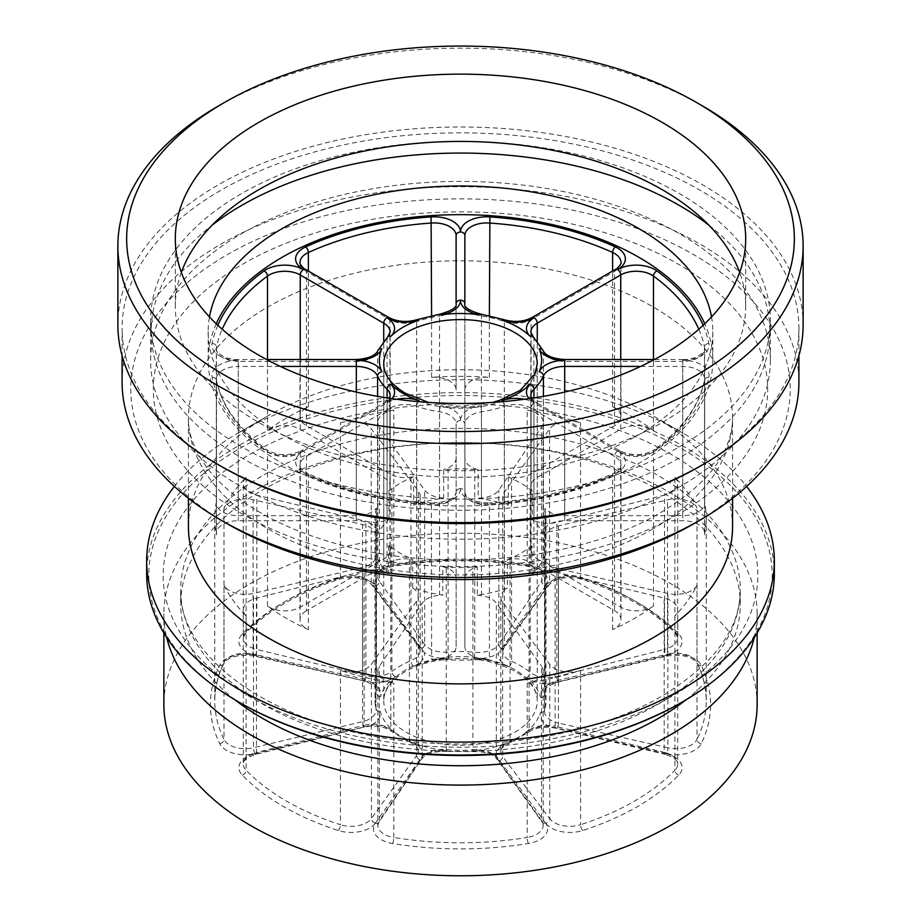 <?xml version="1.0" encoding="UTF-8"?>
<svg xmlns="http://www.w3.org/2000/svg" width="921" height="921" viewBox="0 0 921 921"><rect width="100%" height="100%" fill="white"/><g stroke="black" fill="none" stroke-linecap="round" stroke-linejoin="round"><path stroke-width="0.69" stroke-dasharray="4.61 3.45" d="M757.131 704.519A296.631 171.26 0 0 0 574.013 546.291A296.631 171.26 0 0 0 250.742 583.419A296.631 171.26 0 0 0 163.869 704.519M754.276 637.551A296.631 171.26 0 0 0 757.131 613.823A296.631 171.26 0 0 0 574.013 455.596A296.631 171.26 0 0 0 250.742 492.723A296.631 171.26 0 0 0 163.869 613.823A296.631 171.26 0 0 0 166.724 637.551M685.915 699.879A279.788 161.532 0 0 0 740.288 604.188A279.788 161.532 0 0 0 567.566 454.951A279.788 161.532 0 0 0 262.658 489.972A279.788 161.532 180 0 0 180.712 604.188L180.712 589.866A279.788 161.532 180 0 1 262.658 475.639A279.788 161.532 180 0 1 567.566 440.629A279.788 161.532 180 0 1 740.288 589.866A279.788 161.532 180 0 1 658.342 704.081A279.788 161.532 180 0 1 353.434 739.103A279.788 161.532 180 0 1 180.712 589.866C178.064 646.105 248.67 709.469 355.932 732.586C458.808 756.82 585.802 741.29 661.969 696.046C714.189 664.156 740.288 628.755 740.288 589.866L740.288 604.188M235.085 699.879A279.788 161.532 180 0 1 180.712 604.188M680.93 702.792A311.735 179.975 0 0 0 680.918 448.262A311.735 179.975 0 0 0 240.07 448.262A311.735 179.975 0 0 0 240.07 702.792M774.342 573.806A313.842 181.195 0 0 0 580.598 406.414A313.842 181.195 0 0 0 238.585 445.683A313.842 181.195 0 0 0 146.658 573.806M174.391 486.449A313.842 181.195 180 0 1 238.585 432.789L238.585 432.789A313.842 181.195 0 0 1 682.415 432.789A313.842 181.195 0 0 1 746.609 486.449M188.437 526.8A272.063 157.077 180 0 1 268.115 415.739L238.585 432.789L268.115 415.739A272.063 157.077 180 0 1 268.126 415.739A272.063 157.077 0 0 1 652.885 415.739L682.415 432.789M732.563 526.8A272.063 157.077 0 0 0 652.885 415.739M227.36 523.819A329.706 190.348 180 0 1 227.36 254.622A329.706 190.348 180 0 1 693.64 254.622A329.706 190.348 180 0 1 693.64 523.819M122.09 382.111A338.41 195.379 180 0 1 330.996 201.607A338.41 195.379 180 0 1 699.787 243.961A338.41 195.379 180 0 1 798.91 382.111M699.799 466.371A338.41 195.379 0 0 0 798.91 328.221A338.41 195.379 0 0 0 699.787 190.071A338.41 195.379 180 0 0 330.996 147.717A338.41 195.379 180 0 0 122.09 328.221L122.09 355.713M221.201 466.371A338.41 195.379 180 0 1 122.09 328.221M803.124 324.779A342.624 197.808 0 0 0 702.769 184.914A342.624 197.808 0 0 0 329.384 142.03A342.624 197.808 0 0 0 117.876 324.779M702.769 106.088A342.624 197.808 0 0 0 218.231 106.088M181.322 272.443A285.188 164.652 0 0 0 175.312 306.094A285.188 164.652 0 0 0 351.362 458.209A285.188 164.652 0 0 0 662.164 422.52A285.188 164.652 0 0 0 745.688 306.094A285.188 164.652 0 0 0 739.678 272.443M679.606 446.697A309.87 178.904 0 0 0 770.37 320.197A309.87 178.904 0 0 0 579.079 154.912A309.87 178.904 0 0 0 241.394 193.698A309.87 178.904 180 0 0 150.63 320.197A309.87 178.904 180 0 0 341.921 485.482A309.87 178.904 180 0 0 679.606 446.697M770.37 360.33A309.87 178.904 0 0 1 679.606 486.829A309.87 178.904 180 0 1 341.921 525.615A309.87 178.904 180 0 1 150.63 360.33A309.87 178.904 180 0 1 241.394 233.819A309.87 178.904 0 0 1 579.079 195.045A309.87 178.904 0 0 1 770.37 360.33L770.37 320.197M464.852 458.048L464.852 303.757L464.852 458.048A21.943 12.664 180 0 0 478.172 469.698A21.943 12.664 180 0 1 474.741 469.526A85.515 49.377 0 0 0 448.101 469.353A21.943 12.664 180 0 1 443.692 469.468L443.692 497.904A21.943 12.664 180 0 1 439.547 498.768A85.515 49.377 180 0 0 416.66 504.248A21.943 12.664 180 0 1 413.587 505.122L413.587 476.687A21.943 12.664 180 0 1 389.905 473.889L306.428 425.698A21.943 12.664 180 0 1 300.004 416.741A21.943 12.664 180 0 1 308.362 406.794A245.734 141.869 180 0 0 267.504 430.383A21.943 12.664 180 0 1 300.246 429.267L383.735 477.458A21.943 12.664 180 0 1 390.159 486.426A21.943 12.664 180 0 1 388.927 490.605L388.927 519.041A21.943 12.664 180 0 1 365.902 521.298L256.844 495.21A21.943 12.664 180 0 1 243.294 483.513A21.943 12.664 180 0 1 246.091 477.32A245.734 141.869 180 0 0 223.987 508.139A21.943 12.664 180 0 1 253.102 499.781L362.54 524.51A21.943 12.664 180 0 1 376.482 536.298A21.943 12.664 180 0 1 376.482 536.436L376.482 508.001A21.943 12.664 180 0 1 356.312 515.691L238.251 515.691A21.943 12.664 180 0 1 216.32 503.027A21.943 12.664 180 0 1 216.47 501.531L216.47 347.24A245.734 141.869 180 0 1 222.203 329.258M464.852 389.894A21.943 12.664 180 0 1 489.373 377.311A245.734 141.869 180 0 0 431.592 377.311A21.943 12.664 180 0 1 456.114 389.894L456.102 303.965M456.114 389.894L456.102 304.034M392.035 398.632A26.329 15.197 180 0 1 387.522 402.477L386.843 402.868A4.386 2.533 -120 0 0 384.656 402.661A4.386 2.533 -120 0 0 383.746 404.664A21.943 12.664 180 0 0 390.17 395.708L390.17 549.998A21.943 12.664 180 0 0 388.593 545.29A21.943 12.664 180 0 1 390.803 546.809A85.515 49.377 0 0 0 409.442 557.804A21.943 12.664 180 0 1 412.689 559.531L412.689 587.955A21.943 12.664 180 0 1 416.695 589.037A85.515 49.377 180 0 0 439.57 594.505A21.943 12.664 180 0 1 442.828 595.139L442.828 566.714A21.943 12.664 180 0 1 456.148 578.353L456.148 646.519A21.943 12.664 180 0 1 431.627 659.091A245.734 141.869 180 0 0 489.408 659.091A21.943 12.664 180 0 1 464.886 646.507L464.886 578.353A21.943 12.664 180 0 1 477.308 566.945L477.308 595.369A21.943 12.664 180 0 1 481.453 594.505A85.515 49.377 180 0 0 504.34 589.026A21.943 12.664 180 0 1 507.413 588.151L507.413 559.715A21.943 12.664 180 0 1 531.095 562.512L614.572 610.715A21.943 12.664 180 0 1 620.996 619.672A21.943 12.664 180 0 1 612.638 629.619A245.734 141.869 180 0 0 653.496 606.018A21.943 12.664 180 0 1 620.754 607.135L537.265 558.943A21.943 12.664 180 0 1 530.841 549.987A21.943 12.664 180 0 1 532.073 545.808L532.073 574.232A21.943 12.664 180 0 1 533.938 571.929A85.515 49.377 180 0 0 543.413 558.713A21.943 12.664 180 0 1 544.518 556.837L544.518 528.401A21.943 12.664 180 0 1 564.688 520.722L682.749 520.722A21.943 12.664 180 0 1 704.68 533.386A21.943 12.664 180 0 1 704.53 534.871A245.734 141.869 180 0 0 706.234 518.201A245.734 141.869 180 0 0 704.53 501.508A21.943 12.664 180 0 1 704.68 503.004A21.943 12.664 180 0 1 682.737 515.668L564.677 515.668A21.943 12.664 180 0 1 544.91 508.496L544.91 536.931A21.943 12.664 180 0 1 543.413 534.537A85.515 49.377 180 0 0 533.927 521.332A21.943 12.664 180 0 1 532.407 519.548L532.407 491.123A21.943 12.664 180 0 1 530.83 486.403A21.943 12.664 180 0 1 537.254 477.446L620.731 429.255A21.943 12.664 180 0 1 653.473 430.36A245.734 141.869 180 0 0 612.615 406.783A21.943 12.664 180 0 1 620.973 416.729A21.943 12.664 180 0 1 614.549 425.686L531.06 473.878A21.943 12.664 180 0 1 508.311 476.882L508.311 505.318A21.943 12.664 180 0 1 504.305 504.236L504.305 321.51A85.515 49.377 0 0 0 481.43 316.041A21.943 12.664 180 0 1 464.852 303.757M698.797 329.258A245.734 141.869 180 0 1 704.53 347.217A21.943 12.664 180 0 1 704.68 348.714A21.943 12.664 180 0 1 682.737 361.377L682.737 359.524L682.737 360.318L683.704 360.318A26.329 15.197 180 0 1 708.894 377.288A250.121 144.401 180 0 1 656.938 449.713A26.329 15.197 180 0 1 618.336 451.44L617.657 451.048A4.386 2.533 -60 0 1 619.845 450.841A4.386 2.533 -60 0 1 620.754 452.844L537.265 404.653A21.943 12.664 180 0 1 530.841 395.696L530.841 549.987M618.336 451.44A26.329 15.197 180 0 1 615.355 473.728A250.121 144.401 180 0 1 489.926 503.729A26.329 15.197 180 0 1 460.523 489.189L460.512 488.637A4.386 3.58 0 0 1 464.886 492.217L464.886 424.063A21.943 12.664 180 0 1 481.453 411.779A85.515 49.377 0 0 0 504.34 406.299A21.943 12.664 180 0 1 531.095 408.222L614.56 456.425L614.572 610.715M464.886 646.507L464.886 492.217C465.945 498.825 474.188 502.406 489.627 502.935L489.408 504.8A21.943 12.664 180 0 1 464.886 492.217M464.886 578.353L464.886 424.063A4.386 3.58 -0 0 0 460.512 420.471L460.523 419.918A26.329 15.197 180 0 1 480.382 405.735A81.129 46.833 180 0 1 440.641 405.747A26.329 15.197 180 0 1 460.523 419.918M460.512 420.483A4.386 3.58 180 0 0 456.148 424.063L456.137 492.217A21.943 12.664 180 0 1 431.627 504.8A245.734 141.869 180 0 1 308.385 475.34A21.943 12.664 180 0 1 300.027 465.381A21.943 12.664 180 0 1 306.451 456.425L389.94 408.233A21.943 12.664 180 0 1 416.695 406.311A85.515 49.377 0 0 0 439.57 411.779A21.943 12.664 180 0 1 456.148 424.063L456.148 578.353M456.148 646.519L456.137 492.217C455.089 498.825 446.846 502.406 431.408 502.935L431.627 659.091M460.523 489.189A26.329 15.197 180 0 1 431.109 503.729A250.121 144.401 180 0 1 305.668 473.739A26.329 15.197 180 0 1 302.687 451.451L303.354 451.06A4.386 2.533 60 0 1 306.451 456.425L306.451 610.727L389.94 562.524A21.943 12.664 180 0 1 412.689 559.531M390.17 549.998A21.943 12.664 180 0 1 383.746 558.966L300.269 607.158A21.943 12.664 180 0 1 267.527 606.041A245.734 141.869 180 0 0 308.385 629.63A21.943 12.664 180 0 1 300.027 619.683A21.943 12.664 180 0 1 306.451 610.727M302.687 451.451A26.329 15.197 180 0 1 264.085 449.736A250.121 144.401 180 0 1 212.118 377.311A26.329 15.197 180 0 1 237.296 360.341L238.263 360.33L238.263 366.443L280.352 366.443M216.47 501.531A245.734 141.869 180 0 0 214.766 518.201A245.734 141.869 180 0 0 216.47 534.894A21.943 12.664 180 0 1 216.32 533.409A21.943 12.664 180 0 1 238.263 520.733L356.323 520.733A21.943 12.664 180 0 1 376.09 527.906L376.09 556.342A21.943 12.664 180 0 1 377.587 558.736L377.587 396.341M371.577 682.588A26.329 15.197 0 0 0 395.42 676.544A81.129 46.833 0 0 0 380.511 696.713A26.329 15.197 0 0 0 371.577 682.588L254.231 655.199A26.329 15.197 0 0 0 219.762 665.33A250.121 144.401 0 0 0 219.774 743.719A26.329 15.197 0 0 0 254.242 753.85L254.703 753.735A4.386 1.439 -104.2 0 0 255.773 754.403A4.386 1.439 -104.2 0 0 256.452 752.469A21.943 12.664 0 0 0 243.305 764.073A21.943 12.664 0 0 0 246.114 770.267L246.114 615.965A245.734 141.869 180 0 1 223.999 585.157A21.943 12.664 180 0 0 253.505 593.412L362.575 567.336A21.943 12.664 180 0 0 376.09 556.342M254.242 753.85A26.329 15.197 0 0 0 242.281 775.091A250.121 144.401 0 0 0 338.295 830.512A26.329 15.197 0 0 0 375.077 823.604A26.329 15.197 0 0 0 392.634 843.498A250.121 144.401 0 0 0 528.401 843.498A26.329 15.197 0 0 0 545.957 823.593L545.762 823.328A4.386 3.281 142.8 0 0 549.768 818.734A21.943 12.664 0 0 0 580.587 824.709L580.587 670.419A245.734 141.869 180 0 1 527.215 683.186A21.943 12.664 180 0 0 543.194 670.995L543.194 825.285A21.943 12.664 0 0 0 541.525 820.438L541.525 666.148A21.943 12.664 180 0 1 543.194 670.995M545.957 823.593A26.329 15.197 0 0 0 582.74 830.5A250.121 144.401 0 0 0 678.731 775.068A26.329 15.197 0 0 0 666.769 753.827L666.309 753.723A4.386 1.301 102.7 0 0 667.898 747.783A21.943 12.664 0 0 0 697.013 739.425L697.013 585.134A245.734 141.869 180 0 1 674.909 615.953A21.943 12.664 180 0 0 677.706 609.76L677.706 764.062A21.943 12.664 0 0 0 664.156 752.353L664.156 598.063A21.943 12.664 180 0 1 677.706 609.76M666.769 753.827A26.329 15.197 0 0 0 701.238 743.696A250.121 144.401 0 0 0 701.226 665.307A26.329 15.197 0 0 0 666.758 655.176L666.297 655.292A4.386 1.439 75.8 0 1 664.548 649.397A21.943 12.664 0 0 0 677.695 637.793A21.943 12.664 0 0 0 674.886 631.599L674.886 477.308A245.734 141.869 180 0 1 697.001 508.116A21.943 12.664 180 0 0 667.495 499.861L558.425 525.937A21.943 12.664 180 0 0 544.91 536.931M666.758 655.176A26.329 15.197 0 0 0 678.719 633.947A250.121 144.401 0 0 0 582.705 578.515A26.329 15.197 0 0 0 545.923 585.422L545.727 585.687A4.386 3.339 34.1 0 1 541.663 581.186A21.943 12.664 0 0 0 543.171 576.569A21.943 12.664 0 0 0 527.18 564.377L527.18 410.087A245.734 141.869 180 0 1 580.564 422.854A21.943 12.664 180 0 0 549.572 429.059L504.397 492.021A21.943 12.664 180 0 0 502.728 496.868L502.728 651.17A21.943 12.664 0 0 0 511.558 661.324A85.515 49.377 180 0 1 530.197 672.318A21.943 12.664 0 0 0 556.871 676.59L664.548 649.397L664.548 495.095L556.871 522.299A21.943 12.664 180 0 1 532.407 519.548M545.923 585.422A26.329 15.197 0 0 0 528.366 565.529A250.121 144.401 0 0 0 392.599 565.529A26.329 15.197 0 0 0 375.043 585.434A26.329 15.197 0 0 0 338.26 578.526A4.386 1.75 -107.9 0 0 339.619 579.113A4.386 1.75 -107.9 0 0 340.413 577.156L340.413 422.854A245.734 141.869 180 0 1 393.785 410.087A21.943 12.664 180 0 0 377.806 422.279L377.806 576.581A21.943 12.664 0 0 0 379.475 581.427L379.475 427.137A21.943 12.664 180 0 1 377.806 422.279M254.703 753.735L370.772 725.311A26.329 15.197 0 0 0 380.235 711.311A81.129 46.833 0 0 0 394.384 731.654A26.329 15.197 0 0 0 370.772 725.311M246.114 615.965A21.943 12.664 180 0 1 243.305 609.783A21.943 12.664 180 0 1 256.452 598.178L364.129 570.974A21.943 12.664 180 0 1 388.593 573.725L388.593 545.29M375.077 823.604L422.52 755.853A26.329 15.197 0 0 0 412.067 742.084A81.129 46.833 0 0 0 446.984 750.696A26.329 15.197 0 0 0 422.52 755.853M412.689 587.955A21.943 12.664 180 0 1 418.272 596.405A21.943 12.664 180 0 1 416.603 601.252L371.428 664.214A21.943 12.664 180 0 1 340.436 670.419A245.734 141.869 180 0 0 393.82 683.186A21.943 12.664 180 0 1 377.829 670.995A21.943 12.664 180 0 1 379.337 666.378L422.163 603.197A21.943 12.664 180 0 1 442.828 595.139M545.762 823.328L496.523 756.314A26.329 15.197 0 0 0 472.254 750.857A81.129 46.833 0 0 0 507.506 742.683A26.329 15.197 0 0 0 496.523 756.325M477.308 595.369A21.943 12.664 180 0 1 496.35 603.174L541.525 666.148M580.587 670.419A21.943 12.664 180 0 1 549.768 664.444L502.659 602.276A21.943 12.664 180 0 1 500.828 597.199A21.943 12.664 180 0 1 507.413 588.151M666.309 753.723L549.423 726.439A26.329 15.197 0 0 0 525.58 732.483A81.129 46.833 0 0 0 540.489 712.313A26.329 15.197 0 0 0 549.423 726.439M532.073 574.232A21.943 12.664 180 0 1 555.098 571.976L664.156 598.063M697.013 585.134A21.943 12.664 180 0 1 667.898 593.492L558.46 568.764A21.943 12.664 180 0 1 544.518 556.975A21.943 12.664 180 0 1 544.518 556.837M666.297 655.292L550.228 683.716A26.329 15.197 0 0 0 540.765 697.727A81.129 46.833 0 0 0 526.616 677.372A26.329 15.197 0 0 0 550.228 683.716M674.886 477.308A21.943 12.664 180 0 1 677.695 483.49A21.943 12.664 180 0 1 664.548 495.095M545.727 585.687L498.48 653.173A26.329 15.197 0 0 0 508.933 666.942A81.129 46.833 0 0 0 474.016 658.331A26.329 15.197 0 0 0 498.48 653.173M527.18 410.087A21.943 12.664 180 0 1 543.171 422.279A21.943 12.664 180 0 1 541.663 426.895L498.837 490.076A21.943 12.664 180 0 1 478.172 498.134L478.172 469.698M375.043 585.434L424.477 652.713A26.329 15.197 0 0 0 448.734 658.17A81.129 46.833 0 0 0 413.494 666.344A26.329 15.197 0 0 0 424.477 652.713M443.692 497.904A21.943 12.664 180 0 1 424.65 490.099L379.475 427.137M340.413 422.854A21.943 12.664 180 0 1 371.232 428.829L418.341 490.997A21.943 12.664 180 0 1 420.172 496.074A21.943 12.664 180 0 1 413.587 505.122M413.587 476.687A21.943 12.664 180 0 1 410.95 477.964A85.515 49.377 0 0 0 391.909 488.717A21.943 12.664 180 0 1 388.927 490.605M388.927 519.041A21.943 12.664 180 0 1 387.062 521.344A85.515 49.377 180 0 0 377.587 534.56A21.943 12.664 180 0 1 376.482 536.436M376.482 508.001A21.943 12.664 180 0 1 376.182 509.981A85.515 49.377 0 0 0 374.985 518.201A85.515 49.377 0 0 0 375.883 525.361A21.943 12.664 180 0 1 376.125 527.203A21.943 12.664 180 0 1 376.09 527.906M388.593 573.725A21.943 12.664 180 0 0 387.073 571.941A85.515 49.377 180 0 1 377.587 558.736M442.828 566.714A21.943 12.664 180 0 1 446.259 566.887A85.515 49.377 0 0 0 472.899 567.048A21.943 12.664 180 0 1 477.308 566.945M656.938 449.713A4.386 2.809 -126.2 0 0 654.347 449.759C643.583 455.872 632.082 456.229 619.845 450.841L536.356 402.638A4.386 2.533 -60 0 0 534.18 402.857L533.501 402.465A26.329 15.197 180 0 1 528.999 398.632M478.172 498.134A21.943 12.664 180 0 0 481.43 498.768A85.515 49.377 180 0 1 504.305 504.236M456.114 458.059A21.943 12.664 180 0 1 443.692 469.468M532.407 491.123A21.943 12.664 180 0 1 530.197 489.592A85.515 49.377 0 0 0 511.558 478.598A21.943 12.664 180 0 1 508.311 476.882M544.518 528.401A21.943 12.664 180 0 1 544.818 526.432A85.515 49.377 0 0 0 546.015 518.201A85.515 49.377 0 0 0 545.117 511.04A21.943 12.664 180 0 1 544.875 509.209A21.943 12.664 180 0 1 544.91 508.496M507.413 559.715A21.943 12.664 180 0 1 510.05 558.437A85.515 49.377 0 0 0 529.091 547.684A21.943 12.664 180 0 1 532.073 545.808M508.311 505.318A21.943 12.664 180 0 1 502.728 496.868M708.928 225.231A309.364 178.605 180 0 1 662.602 466.889A309.364 178.605 180 0 1 241.751 457.956A309.364 178.605 180 0 1 212.072 225.231M711.53 316.939A252.319 145.668 180 0 1 712.819 331.664A252.319 145.668 180 0 1 557.055 466.245A252.319 145.668 180 0 1 282.091 434.666A252.319 145.668 180 0 1 208.181 331.664A252.319 145.668 180 0 1 209.47 316.939M216.251 323.789A252.319 145.668 0 0 0 208.181 360.33A252.319 145.668 0 0 0 282.091 463.332A252.319 145.668 0 0 0 557.055 494.911A252.319 145.668 0 0 0 712.819 360.33A252.319 145.668 0 0 0 704.749 323.789M338.26 578.526A250.121 144.401 0 0 0 242.269 633.959A26.329 15.197 0 0 0 254.231 655.199M670.753 696.921A297.333 171.663 180 0 1 250.247 696.921A297.333 171.663 180 0 1 250.247 454.145A297.333 171.663 180 0 1 670.753 454.145A297.333 171.663 180 0 1 670.753 696.921M652.874 528.953A272.063 157.077 180 0 1 356.381 562.996A272.063 157.077 180 0 1 188.437 417.881A272.063 157.077 180 0 1 268.126 306.82A272.063 157.077 180 0 1 564.619 272.766A272.063 157.077 180 0 1 732.563 417.881A272.063 157.077 180 0 1 652.874 528.953M677.695 514.62A307.165 177.339 180 0 1 243.305 514.62A307.165 177.339 180 0 1 243.305 263.82A307.165 177.339 180 0 1 677.695 263.82A307.165 177.339 180 0 1 677.695 514.62M237.296 360.341A26.329 15.197 180 0 1 212.106 343.36A250.121 144.401 180 0 1 217.84 325.309M703.16 325.309A250.121 144.401 180 0 1 708.882 343.337A26.329 15.197 180 0 1 683.704 360.318M387.522 402.477A26.329 15.197 180 0 1 396.686 399.277M524.371 399.265A26.329 15.197 180 0 1 533.501 402.465M300.246 429.267L300.246 359.524M267.504 430.383L267.504 359.524M383.735 477.458L383.723 341.15M388.996 317.584A4.386 2.533 -60 0 1 389.905 319.599L306.428 271.407A21.943 12.664 180 0 1 300.004 262.45L300.004 416.741M305.519 269.393A4.386 2.533 -60 0 1 306.428 271.407L306.428 425.698M431.592 377.311L431.592 315.661M615.447 269.381A4.386 2.533 -120 0 0 614.549 271.396L531.06 319.587A21.943 12.664 180 0 1 504.305 321.51A4.386 1.83 -71 0 0 503.488 319.541M620.973 416.729L620.973 262.427A21.943 12.664 180 0 1 614.549 271.396L614.549 425.686M612.615 406.783L612.615 270.993M531.06 473.878L531.06 319.587A4.386 2.533 -120 0 1 531.97 317.584M708.882 343.337A4.386 3.557 168.4 0 0 704.53 347.217L704.53 501.508M682.737 515.668L682.737 361.366L564.677 361.366A21.943 12.664 180 0 1 543.413 351.81A85.515 49.377 0 0 0 533.927 338.606A21.943 12.664 180 0 1 530.83 332.113L530.83 486.403M564.677 515.668L564.677 359.524M640.682 366.42L682.749 366.42A21.943 12.664 180 0 1 704.68 379.095A21.943 12.664 180 0 1 704.53 380.58A245.734 141.869 180 0 1 653.496 451.727A21.943 12.664 180 0 1 620.754 452.844L620.754 607.135M682.749 360.318L682.749 520.722M708.894 377.288A4.386 3.557 -168.4 0 0 704.588 379.993A4.386 3.557 -168.4 0 0 704.53 380.58L704.53 534.871M704.68 533.386L704.588 379.993C699.2 405.597 682.461 428.852 654.347 449.759A4.386 2.809 -126.2 0 0 653.496 451.727L653.496 606.018M537.265 558.943L537.265 404.653A4.386 2.533 -60 0 0 536.356 402.638L531.578 398.252M617.657 451.048A4.386 2.533 120 0 0 614.572 456.413A21.943 12.664 180 0 1 620.996 465.37A21.943 12.664 180 0 1 612.638 475.317A245.734 141.869 180 0 1 489.408 504.8L489.408 659.091M534.18 402.857A4.386 2.533 120 0 0 531.095 408.222L531.095 562.512M612.638 629.619L612.638 475.317A4.386 2.222 -114.5 0 1 613.536 473.313C577.041 489.753 535.734 499.631 489.627 502.935L489.926 503.729M615.355 473.728A4.386 2.222 -114.5 0 0 613.536 473.313C624.242 466.199 619.442 467.799 620.996 465.37L620.996 619.672M460.512 488.637A4.386 3.58 180 0 0 456.148 492.217M431.109 503.729L431.408 502.935C385.3 499.643 343.994 489.765 307.487 473.325A4.386 2.222 -65.5 0 1 308.385 475.34L308.385 629.63M305.668 473.739A4.386 2.222 -65.5 0 1 307.487 473.325C301.558 469.71 299.072 467.062 300.027 465.381L300.027 619.683M389.94 562.524L389.94 408.233A4.386 2.533 60 0 0 386.843 402.857M303.354 451.06A4.386 2.533 -120 0 0 301.179 450.853L384.633 402.65L389.445 398.252M301.167 450.864A4.386 2.533 -120 0 0 300.269 452.867A21.943 12.664 180 0 1 267.527 451.75A245.734 141.869 180 0 1 216.47 380.603A21.943 12.664 180 0 1 216.32 379.107A21.943 12.664 180 0 1 238.263 366.443L238.263 520.733M383.746 558.966L383.746 404.664L300.269 452.856L300.269 607.158M267.527 606.041L267.527 451.75A4.386 2.809 -53.8 0 0 266.676 449.77C238.562 428.875 221.811 405.62 216.412 380.016A4.386 3.557 -11.6 0 1 216.47 380.603L216.47 534.894M264.085 449.736A4.386 2.809 -53.8 0 1 266.676 449.77C277.44 455.883 288.952 456.24 301.179 450.853M212.118 377.311A4.386 3.557 -11.6 0 1 216.412 380.016L216.32 533.409M356.323 520.733L356.323 392.07M238.251 360.33L238.251 361.4A21.943 12.664 180 0 1 216.32 348.725A21.943 12.664 180 0 1 216.47 347.24A4.386 3.557 11.6 0 0 212.106 343.36M356.312 359.547L356.312 361.4L238.251 361.389L238.251 515.691M356.312 515.691L356.312 361.389A21.943 12.664 180 0 0 377.587 351.834A85.515 49.377 0 0 1 387.062 338.617A4.386 3.074 -134.1 0 1 387.776 336.764M375.238 585.698A4.386 3.281 -37.2 0 1 371.75 584.766A4.386 3.281 -37.2 0 1 371.232 583.131A21.943 12.664 0 0 0 340.413 577.156A245.734 141.869 0 0 0 246.091 631.61L246.091 477.32M254.691 655.303A4.386 1.301 -77.3 0 1 253.736 655.994A4.386 1.301 -77.3 0 1 253.102 654.071A21.943 12.664 0 0 0 223.987 662.429L223.987 508.139M219.762 665.33A4.386 3.454 -154 0 0 223.711 663.673A4.386 3.454 -154 0 0 223.987 662.429A245.734 141.869 0 0 0 214.766 700.927A245.734 141.869 0 0 0 223.999 739.448L223.999 585.157M242.281 775.091A4.386 3.131 135.9 0 0 246.114 770.267A245.734 141.869 0 0 0 340.436 824.721L340.436 670.419M308.362 406.794L308.362 271.039M489.373 377.311L489.373 315.65M653.473 430.36L653.473 359.501M375.273 823.339A4.386 3.339 -145.9 0 0 378.888 822.211A4.386 3.339 -145.9 0 0 379.337 820.669A21.943 12.664 0 0 0 377.829 825.285A21.943 12.664 0 0 0 393.82 837.477L393.82 683.186M392.634 843.498A4.386 0.967 99.2 0 0 393.82 837.477A245.734 141.869 0 0 0 527.215 837.477L527.215 683.186M582.74 830.5A4.386 1.75 72.1 0 1 580.587 824.709A245.734 141.869 0 0 0 674.909 770.244L674.909 615.953M701.238 743.696A4.386 3.454 26 0 1 697.013 739.425A245.734 141.869 0 0 0 706.234 700.927A245.734 141.869 0 0 0 697.001 662.418L697.001 508.116M678.719 633.947A4.386 3.131 -44.1 0 1 675.565 633.418A4.386 3.131 -44.1 0 1 674.886 631.599A245.734 141.869 0 0 0 580.564 577.145L580.564 422.854M528.366 565.529A4.386 0.967 -80.8 0 1 527.664 566.277A4.386 0.967 -80.8 0 1 527.18 564.377A245.734 141.869 0 0 0 393.785 564.389L393.785 410.087M242.269 633.959A4.386 3.131 -135.9 0 0 245.412 633.429A4.386 3.131 -135.9 0 0 246.091 631.61A21.943 12.664 0 0 0 243.294 637.804A21.943 12.664 0 0 0 256.844 649.501L256.844 495.21M255.175 655.418A4.386 1.37 103.4 0 0 256.844 649.501L365.902 675.588L365.902 521.298M364.681 680.757A4.386 1.37 103.4 0 0 365.902 675.588A21.943 12.664 0 0 0 391.909 671.455A85.515 49.377 180 0 1 410.95 660.691A21.943 12.664 0 0 0 420.172 650.364A21.943 12.664 0 0 0 418.341 645.287L371.232 583.131L371.232 428.829M363.714 680.527A4.386 1.301 -77.3 0 1 363.173 680.723A4.386 1.301 -77.3 0 1 362.54 678.8L253.102 654.071L253.102 499.781M380.235 711.3A4.386 3.546 -14.2 0 1 375.975 708.802A4.386 3.546 -14.2 0 1 375.883 708.088A85.515 49.377 180 0 1 374.985 700.927A85.515 49.377 180 0 1 376.182 692.707A21.943 12.664 0 0 0 376.482 690.6A21.943 12.664 0 0 0 362.54 678.8L362.54 524.51M219.774 743.719A4.386 3.454 154 0 0 223.999 739.448A21.943 12.664 0 0 0 253.505 747.714L253.505 593.412M255.175 753.62A4.386 1.37 76.6 0 1 253.505 747.714L362.575 721.627L362.575 567.336M363.807 726.796A4.386 1.37 76.6 0 1 362.575 721.627A21.943 12.664 0 0 0 376.125 709.93A21.943 12.664 0 0 0 375.883 708.088L375.883 525.361M362.839 727.026A4.386 1.439 -104.2 0 0 363.438 727.21A4.386 1.439 -104.2 0 0 364.129 725.276L256.452 752.469L256.452 598.178M412.055 742.084A4.386 2.141 -66.7 0 1 410.329 742.533A4.386 2.141 -66.7 0 1 409.442 740.53A85.515 49.377 180 0 1 390.803 729.536A21.943 12.664 0 0 0 364.129 725.276L364.129 570.974M338.295 830.512A4.386 1.75 107.9 0 0 340.436 824.721A21.943 12.664 0 0 0 371.428 818.516L371.428 664.214M375.469 823.063A4.386 3.316 35.7 0 1 371.428 818.516L416.603 755.542L416.603 601.252M419.573 759.71A4.386 3.316 35.7 0 1 416.603 755.542A21.943 12.664 0 0 0 418.272 750.696A21.943 12.664 0 0 0 409.442 740.53L409.442 557.804M419.17 760.262A4.386 3.339 -145.9 0 0 421.714 759.031A4.386 3.339 -145.9 0 0 422.163 757.488L379.337 820.669L379.337 666.378M472.266 750.857L472.634 751.651L472.899 749.786A85.515 49.377 180 0 1 446.259 749.613A21.943 12.664 0 0 0 422.163 757.488L422.163 603.197M528.401 843.498A4.386 0.967 80.8 0 1 527.215 837.477A21.943 12.664 0 0 0 543.194 825.285L542.02 822.027A4.386 3.316 -35.7 0 1 541.525 820.438L496.35 757.465L496.35 603.174M545.566 823.052A4.386 3.316 -35.7 0 1 542.02 822.027L496.833 759.054A4.386 3.316 -35.7 0 1 496.35 757.465A21.943 12.664 0 0 0 472.899 749.786L472.899 567.048M499.32 760.205A4.386 3.316 -35.7 0 1 496.833 759.054C492.631 753.827 484.561 751.352 472.634 751.651L446.558 751.478A4.386 0.599 -84.4 0 1 446.259 749.613L446.259 566.887M499.723 760.769A4.386 3.281 142.8 0 0 502.659 756.567L549.768 818.734L549.768 664.444M525.58 732.483A4.386 2.878 -127.8 0 0 528.263 732.368A4.386 2.878 -127.8 0 0 529.091 730.411A85.515 49.377 180 0 1 510.05 741.175A21.943 12.664 0 0 0 500.828 751.49A21.943 12.664 0 0 0 502.659 756.567L502.659 602.276M678.731 775.068A4.386 3.131 44.1 0 1 674.909 770.244A21.943 12.664 0 0 0 677.706 764.062C678.063 760.504 673.769 757.246 664.824 754.287A4.386 1.37 -76.6 0 1 664.156 752.353L555.098 726.278L555.098 571.976M665.825 753.608A4.386 1.37 -76.6 0 1 664.824 754.287L555.754 728.2A4.386 1.37 -76.6 0 1 555.098 726.278A21.943 12.664 0 0 0 529.091 730.411L529.091 547.684M556.319 728.004A4.386 1.37 -76.6 0 1 555.754 728.2C544.507 726.105 535.343 727.498 528.263 732.368L509.175 743.166A4.386 2.072 -112.3 0 0 510.05 741.175L510.05 558.437M557.286 728.246A4.386 1.301 102.7 0 0 558.46 723.066L667.898 747.783L667.898 593.492M540.765 697.727A4.386 3.546 165.8 0 0 545.117 693.778A85.515 49.377 180 0 1 546.015 700.927A85.515 49.377 180 0 1 544.818 709.158A21.943 12.664 0 0 0 544.518 711.265A21.943 12.664 0 0 0 558.46 723.066L558.46 568.764M701.226 665.307A4.386 3.454 -26 0 1 697.289 663.65A4.386 3.454 -26 0 1 697.001 662.418A21.943 12.664 0 0 0 667.495 654.152L667.495 499.861M665.825 655.407A4.386 1.37 -103.4 0 0 666.839 656.074A4.386 1.37 -103.4 0 0 667.495 654.152L558.425 680.228L558.425 525.937M557.193 681.966A4.386 1.37 -103.4 0 0 557.769 682.162A4.386 1.37 -103.4 0 0 558.425 680.228A21.943 12.664 0 0 0 544.875 691.936A21.943 12.664 0 0 0 545.117 693.778L545.117 511.04M558.161 681.736A4.386 1.439 75.8 0 1 556.871 676.59L556.871 522.299M582.705 578.515A4.386 1.75 -72.1 0 1 581.358 579.113A4.386 1.75 -72.1 0 1 580.564 577.145A21.943 12.664 0 0 0 549.572 583.35L549.572 429.059M545.531 585.963A4.386 3.316 -144.3 0 0 549.077 584.939A4.386 3.316 -144.3 0 0 549.572 583.35L504.397 646.323L504.397 492.021M501.427 649.063A4.386 3.316 -144.3 0 0 503.902 647.912A4.386 3.316 -144.3 0 0 504.397 646.323A21.943 12.664 0 0 0 502.728 651.17L503.902 647.912L549.077 584.939C555.789 577.904 566.542 575.959 581.358 579.113C621.629 592.318 653.035 610.427 675.565 633.418L677.695 637.793L677.695 483.49M501.83 648.499A4.386 3.339 34.1 0 1 498.837 644.378L541.663 581.186L541.663 426.895M375.434 585.975A4.386 3.316 144.3 0 0 379.475 581.427L424.65 644.389A21.943 12.664 0 0 0 448.101 652.08A85.515 49.377 180 0 1 474.741 652.252A21.943 12.664 0 0 0 498.837 644.378L498.837 490.076M392.599 565.529A4.386 0.967 -99.2 0 0 393.302 566.277A4.386 0.967 -99.2 0 0 393.785 564.389A21.943 12.664 0 0 0 377.806 576.581C377.529 572.448 382.699 569.017 393.302 566.277C438.085 559.128 482.88 559.128 527.664 566.277C537.899 568.671 543.056 572.114 543.171 576.569L543.171 422.279M421.68 648.557A4.386 3.316 144.3 0 0 424.65 644.389L424.65 490.099M421.277 648.004A4.386 3.281 -37.2 0 1 418.859 646.922A4.386 3.281 -37.2 0 1 418.341 645.287L418.341 490.997M448.734 658.17L448.101 652.08L448.101 469.353M474.016 658.331A4.386 0.599 95.6 0 0 474.741 652.252L474.741 469.526M514.758 669.602A76.742 44.3 0 0 0 431.132 660A76.742 44.3 0 0 0 383.758 700.927A76.742 44.3 0 0 0 406.242 732.264A76.742 44.3 0 0 0 489.868 741.865A76.742 44.3 0 0 0 537.242 700.927A76.742 44.3 0 0 0 514.758 669.602M380.511 696.713A4.386 3.534 16.3 0 1 376.182 692.707L376.182 509.981M395.42 676.544A4.386 2.878 52.2 0 1 391.909 671.455L391.909 488.717M413.494 666.344A4.386 2.072 67.7 0 1 410.95 660.691L410.95 477.964M416.66 504.248L416.66 321.521A21.943 12.664 180 0 1 389.905 319.599L389.905 473.889M417.489 319.541A4.386 1.842 -109 0 0 416.66 321.521A85.515 49.377 0 0 1 439.547 316.041A4.386 0.875 -98.3 0 1 439.985 314.153M406.242 395.236A76.742 44.3 180 0 1 383.758 363.91L383.758 700.927C383.723 691.51 389.387 682.703 400.727 674.517C409.108 668.75 419.492 664.444 431.88 661.6C463.459 655.418 491.388 658.757 515.668 671.616C530.036 680.377 537.231 690.151 537.242 700.927L537.242 363.91A76.742 44.3 180 0 1 489.868 404.837A76.742 44.3 180 0 1 406.242 395.236M480.981 314.153A4.386 0.875 -81.7 0 1 481.43 316.041L481.43 498.768M377.817 350.694A4.386 3.477 -156.4 0 0 377.587 351.834L377.587 534.56M387.073 571.941L387.073 397.895M418.099 401.614A4.386 1.83 109 0 0 416.695 406.311L416.695 589.037M480.382 405.735A4.386 0.875 81.7 0 1 481.453 411.779L481.453 594.505M502.924 401.614A4.386 1.842 71 0 1 504.34 406.299L504.34 589.026M543.171 350.671A4.386 3.477 -23.6 0 1 543.413 351.81L543.413 534.537M533.213 336.741A4.386 3.074 -46 0 1 533.927 338.606L533.927 521.332M440.652 405.747A4.386 0.875 98.3 0 0 439.57 411.779L439.57 594.505M533.938 571.929L533.938 397.895M543.413 558.713L543.413 396.341M564.688 520.722L564.688 392.07M537.254 477.446L537.254 341.127M456.114 303.757A21.943 12.664 180 0 1 439.547 316.041L439.547 498.768M508.945 666.942A4.386 2.141 113.3 0 0 511.558 661.324L511.558 478.598M540.489 712.313A4.386 3.534 -163.7 0 0 544.702 709.964A4.386 3.534 -163.7 0 0 544.818 709.158L544.818 526.432M507.506 742.683A4.386 2.072 -112.3 0 0 509.175 743.166C502.901 746.551 500.126 749.326 500.828 751.49L500.828 597.199M446.984 750.696A4.386 0.599 -84.4 0 1 446.558 751.478C434.194 751.076 425.916 753.597 421.714 759.031L378.888 822.211L377.829 825.285L377.829 670.995M394.384 731.654A4.386 2.924 -50.9 0 1 391.609 731.481A4.386 2.924 -50.9 0 1 390.803 729.536L390.803 546.809M526.616 677.372A4.386 2.924 129.1 0 0 530.197 672.318L530.197 489.592M390.159 486.426L390.159 332.124A21.943 12.664 180 0 1 387.062 338.617L387.062 521.344M620.731 429.255L620.731 359.501M757.131 632.969L757.131 613.823M163.869 632.969L163.869 613.823M188.437 498.307L188.437 417.881C187.896 433.722 194.469 450.818 208.169 469.192C216.493 479.933 227.556 490.306 241.337 500.31C270.21 521.079 307.13 536.908 352.087 547.811C454.916 573.346 584.962 557.815 660.15 512.882C694.653 492.136 716.711 470.124 726.312 446.869C730.537 436.98 732.609 427.321 732.563 417.881L732.563 498.307M798.91 328.221L798.91 355.713M745.688 306.094L745.688 238.792M175.312 306.094L175.312 238.792M150.63 360.33L150.63 320.197M682.737 359.524C700.133 359.938 707.075 348.138 704.68 348.714L704.68 503.004M654.463 359.501L682.737 359.501M216.32 503.027L216.32 348.725C213.925 348.15 220.856 359.961 238.251 359.547L266.572 359.524M214.766 518.201L214.766 700.927C214.766 688.332 217.747 675.91 223.711 663.673C228.373 656.719 238.378 654.163 253.736 655.994L363.173 680.723C372.602 683.854 377.046 687.147 376.482 690.6L376.482 536.298M706.234 518.201L706.234 700.927C706.234 688.332 703.253 675.899 697.289 663.65C692.488 656.592 682.334 654.071 666.839 656.074L557.769 682.162C548.72 685.212 544.426 688.471 544.875 691.936L544.875 509.209M420.172 496.074L420.172 650.364L418.859 646.922L371.75 584.766C364.9 577.847 354.182 575.959 339.619 579.113C299.348 592.33 267.942 610.439 245.412 633.429L243.294 637.804L243.294 483.513M418.272 596.405L418.272 750.696C418.387 747.875 415.728 745.147 410.329 742.533L391.609 731.481C384.448 726.381 375.054 724.954 363.438 727.21L255.773 754.403C247.081 757.407 242.925 760.631 243.305 764.073L243.305 609.783M376.125 527.203L375.975 708.802L374.985 700.927L374.985 518.201M492.574 402.408L460.5 406.357L428.426 402.408M546.015 518.201L546.015 700.927L544.518 711.265L544.518 556.975M712.819 360.33L712.819 331.664M208.181 360.33L208.181 331.664"/><path stroke-width="1.38" d="M163.869 632.969L163.869 704.519A296.631 171.26 0 0 0 346.987 862.735A296.631 171.26 0 0 0 670.258 825.619A296.631 171.26 0 0 0 757.131 704.519L757.131 632.969M166.724 637.551A296.631 171.26 0 0 0 366.282 776.219A296.631 171.26 0 0 0 670.258 734.923A296.631 171.26 0 0 0 754.276 637.551M235.085 699.879A279.788 161.532 180 0 0 658.342 718.415A279.788 161.532 0 0 0 685.915 699.879M774.342 560.912A313.842 181.195 0 0 1 682.415 689.035A313.842 181.195 180 0 1 340.402 728.315A313.842 181.195 180 0 1 146.658 560.912L146.658 573.806A313.842 181.195 0 0 0 238.585 701.929L240.07 702.792A311.735 179.975 0 0 0 680.93 702.792L682.415 701.929A313.842 181.195 0 0 0 774.342 573.806L774.342 560.912A313.842 181.195 0 0 0 746.609 486.449M238.585 701.929A313.842 181.195 0 0 0 682.415 701.929L680.93 702.792M146.658 560.912A313.842 181.195 180 0 1 174.391 486.449M188.437 498.307L188.437 526.8A272.063 157.077 180 0 0 356.381 671.916A272.063 157.077 180 0 0 652.874 637.873A272.063 157.077 0 0 0 732.563 526.8L732.563 498.307M798.91 355.713L798.91 382.111A338.41 195.379 180 0 1 699.799 520.261L693.64 523.819A329.706 190.348 180 0 1 227.36 523.819L221.213 520.261A338.41 195.379 180 0 1 221.201 520.261A338.41 195.379 180 0 1 122.09 382.111L122.09 355.713M699.799 520.261A338.41 195.379 180 0 1 221.213 520.261L221.201 520.261M224.436 102.507L218.231 106.088A342.624 197.808 0 0 0 117.876 245.965L117.876 324.779A342.624 197.808 0 0 0 218.231 464.656L221.201 466.371A338.41 195.379 180 0 1 221.201 466.371A338.41 195.379 0 0 0 699.799 466.371L702.769 464.656A342.624 197.808 0 0 0 803.124 324.779L803.124 245.965A342.624 197.808 0 0 0 702.769 106.088L696.564 102.507A333.851 192.742 0 0 0 224.436 102.507A333.851 192.742 0 0 0 224.436 375.089A333.851 192.742 0 0 0 696.564 375.089A333.851 192.742 0 0 0 696.564 102.507L702.769 106.088M221.201 466.371L218.231 464.656A342.624 197.808 0 0 0 702.769 464.656M117.876 245.965A342.624 197.808 0 0 0 218.231 385.83A342.624 197.808 0 0 0 591.616 428.714A342.624 197.808 0 0 0 803.124 245.965M662.164 355.218A285.188 164.652 0 0 0 745.688 238.792A285.188 164.652 0 0 0 569.639 86.678A285.188 164.652 0 0 0 258.836 122.366A285.188 164.652 0 0 0 175.312 238.792A285.188 164.652 0 0 0 351.362 390.918A285.188 164.652 0 0 0 662.164 355.218M739.678 272.443A285.188 164.652 0 0 0 541.997 148.304A285.188 164.652 0 0 0 258.836 189.657A285.188 164.652 0 0 0 181.322 272.443M217.84 325.309A250.121 144.401 180 0 1 264.062 270.935A4.386 2.809 53.8 0 1 267.504 276.093A21.943 12.664 180 0 1 300.246 274.976A4.386 2.533 120 0 1 303.331 269.611L302.664 269.208A26.329 15.197 180 0 1 305.645 246.92A250.121 144.401 180 0 1 431.074 216.919A26.329 15.197 180 0 1 460.477 231.459A26.329 15.197 180 0 1 489.891 216.919A250.121 144.401 180 0 1 615.332 246.909A26.329 15.197 180 0 1 618.313 269.197A26.329 15.197 180 0 1 656.915 270.924A250.121 144.401 180 0 1 703.16 325.309M456.102 303.965L456.102 235.603A4.386 3.58 180 0 1 460.477 232.023L460.477 231.459M303.331 269.611A4.386 2.533 -60 0 1 305.519 269.393C304.264 269.554 298.565 262.934 300.004 262.45A21.943 12.664 180 0 1 308.362 252.504A245.734 141.869 180 0 1 431.592 223.02A21.943 12.664 180 0 1 456.114 235.603L456.102 304.034M460.477 300.73A26.329 15.197 180 0 1 440.618 314.913A81.129 46.833 180 0 1 480.348 314.913A26.329 15.197 180 0 1 460.477 300.73L460.477 300.177A4.386 3.58 0 0 1 464.852 303.757L464.852 235.603A21.943 12.664 180 0 1 489.373 223.02A245.734 141.869 180 0 1 612.615 252.481A21.943 12.664 180 0 1 620.973 262.427C622.4 262.922 616.702 269.542 615.458 269.381A4.386 2.533 -120 0 1 617.634 269.588L618.313 269.197M387.499 318.194A26.329 15.197 180 0 1 390.826 336.326A81.129 46.833 180 0 1 418.917 320.105A26.329 15.197 180 0 1 387.499 318.194L386.808 317.803A4.386 2.533 120 0 0 383.735 323.167A21.943 12.664 180 0 1 390.159 332.124L387.776 336.764L377.817 350.694A4.386 3.477 -156.4 0 1 381.835 348.863A26.329 15.197 180 0 1 357.279 360.341A26.329 15.197 180 0 1 381.847 371.808A81.129 46.833 180 0 1 381.835 348.863M280.352 366.443L356.323 366.443L356.323 360.33L357.279 360.341M563.721 360.318A26.329 15.197 180 0 1 539.153 348.852A81.129 46.833 180 0 1 539.165 371.785A26.329 15.197 180 0 1 563.721 360.318L564.688 360.318L564.677 359.524C552.784 358.683 545.612 355.736 543.171 350.671L533.213 336.741L530.83 332.113A21.943 12.664 180 0 1 537.254 323.156L620.731 274.953A21.943 12.664 180 0 1 653.473 276.07A245.734 141.869 180 0 1 698.797 329.258M533.478 318.182A26.329 15.197 180 0 1 502.06 320.105A81.129 46.833 180 0 1 517.867 327.208A81.129 46.833 180 0 1 530.162 336.315A26.329 15.197 180 0 1 533.478 318.182L534.157 317.78A4.386 2.533 60 0 1 537.254 323.156L537.254 341.127M480.348 314.913A4.386 0.875 -81.7 0 1 480.981 314.153C469.088 310.699 463.712 307.234 464.852 303.757L464.852 235.603A4.386 3.58 -0 0 0 460.477 232.011M212.072 225.231A309.364 178.605 180 0 1 679.249 205.371A309.364 178.605 180 0 1 708.928 225.231M209.47 316.939A252.319 145.668 180 0 1 375.86 194.435A252.319 145.668 180 0 1 638.909 228.661A252.319 145.668 180 0 1 711.53 316.939M704.749 323.789A252.319 145.668 0 0 0 638.909 257.316A252.319 145.668 0 0 0 394.188 219.774A252.319 145.668 0 0 0 216.251 323.789M264.062 270.935A26.329 15.197 180 0 1 302.664 269.208M396.686 399.277A26.329 15.197 180 0 1 418.94 400.554A81.129 46.833 180 0 1 403.133 393.451A81.129 46.833 180 0 1 390.838 384.333A26.329 15.197 180 0 1 392.035 398.632M528.999 398.632A26.329 15.197 180 0 1 530.174 384.322A81.129 46.833 180 0 1 502.083 400.543A26.329 15.197 180 0 1 524.371 399.265M300.246 359.524L300.246 274.976L383.723 323.179L383.723 341.15M267.504 359.524L267.504 276.093A245.734 141.869 180 0 0 222.203 329.258M386.808 317.803A4.386 2.533 -60 0 1 388.996 317.584L305.519 269.393M305.645 246.92A4.386 2.222 65.5 0 1 308.362 252.504L308.362 271.039M431.074 216.919L431.592 315.661M460.477 300.177A4.386 3.58 180 0 0 456.114 303.757C457.253 307.234 451.877 310.699 439.985 314.153L417.489 319.541A4.386 1.842 -109 0 1 418.917 320.105M489.891 216.919L489.373 315.65M615.332 246.909A4.386 2.222 114.5 0 0 612.615 252.481L612.615 270.993M534.145 317.791A4.386 2.533 -120 0 0 531.97 317.584C523.45 321.913 513.953 322.557 503.488 319.541L480.981 314.153M617.634 269.588A4.386 2.533 60 0 1 620.731 274.953L620.731 359.501M656.915 270.924A4.386 2.809 126.2 0 0 653.473 276.07L653.473 359.501M564.688 360.318L564.688 366.42L640.682 366.42M356.323 392.07L356.323 366.443A21.943 12.664 180 0 1 377.587 376.01A85.515 49.377 0 0 0 387.073 389.215A21.943 12.664 180 0 1 390.17 395.708L389.445 398.252M356.312 360.33L356.312 359.547C368.216 358.706 375.377 355.748 377.817 350.694M381.847 371.808A4.386 3.477 156.4 0 0 377.587 376.01L377.587 396.341M390.838 384.333A4.386 3.074 134 0 0 387.073 389.215L387.073 397.895M428.426 402.408L405.332 393.232C390.965 384.46 383.769 374.686 383.758 363.91A76.742 44.3 180 0 1 431.132 322.972A76.742 44.3 180 0 1 514.758 332.585A76.742 44.3 180 0 1 537.242 363.91L534.963 373.995L520.158 390.4L499.85 400.255L492.574 402.408M502.06 320.105A4.386 1.83 -71 0 1 503.488 319.541M440.618 314.913A4.386 0.875 -98.3 0 0 439.985 314.153M390.826 336.326A4.386 3.074 -134.1 0 0 387.776 336.764M418.94 400.554A4.386 1.83 109 0 0 418.099 401.614M502.083 400.543A4.386 1.842 71 0 1 502.924 401.614M530.174 384.322A4.386 3.074 45.9 0 1 533.938 389.203A85.515 49.377 0 0 0 543.413 375.987A21.943 12.664 180 0 1 564.688 366.42L564.688 392.07M539.165 371.785A4.386 3.477 23.6 0 1 543.413 375.987L543.413 396.341M539.153 348.852A4.386 3.477 -23.6 0 1 543.171 350.671M530.162 336.315A4.386 3.074 -46 0 1 533.213 336.741M531.578 398.252L530.841 395.696A21.943 12.664 180 0 1 533.938 389.203L533.938 397.895M227.36 523.819L221.293 520.319M531.947 317.561L615.424 269.369M564.677 359.501L654.463 359.501M266.572 359.524L356.312 359.524M388.996 317.584C397.527 321.924 407.024 322.569 417.489 319.541"/></g></svg>
